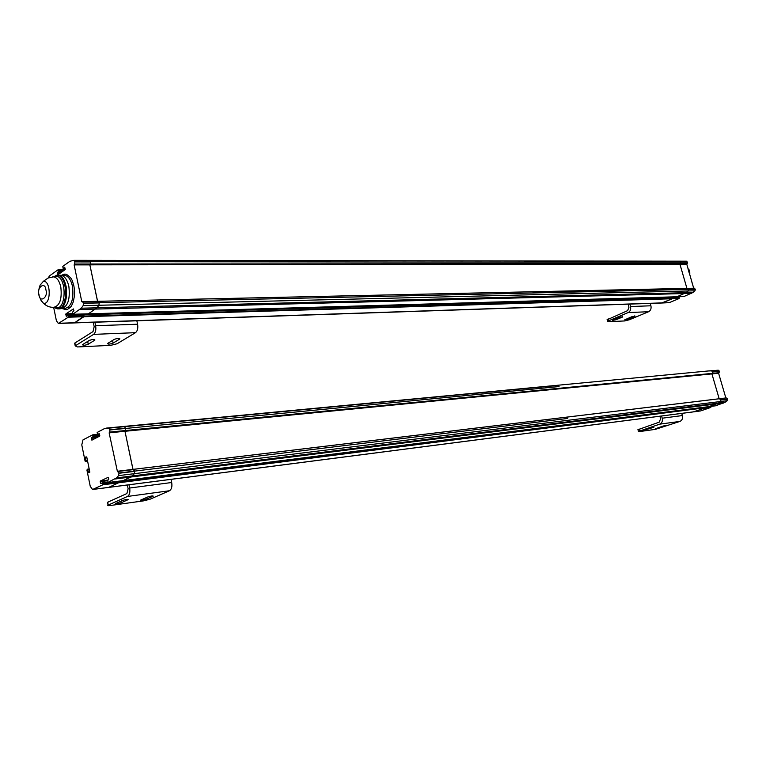 <?xml version="1.0" encoding="UTF-8"?>
<svg xmlns="http://www.w3.org/2000/svg" width="766" height="766" viewBox="0 0 766 766"><rect width="100%" height="100%" fill="white"/><g stroke="black" fill="none" stroke-linecap="round" stroke-linejoin="round"><path stroke-width="1.15" d="M725.852 397.956L718.604 373.243L719.418 371.165L718.278 370.198L708.971 370.897L711.518 370.849L712.667 371.816L711.518 370.849L708.263 370.964M718.278 370.198L711.499 370.849L718.259 370.208M726.12 397.937L719.331 398.741L720.854 399.823L719.389 398.751L726.12 397.937L117.361 471.262L118.893 473.024L134.682 471.1L133.705 469.577L117.916 471.483M715.597 405.788L725.115 402.284L727.202 400.704L727.633 399.172L726.637 398.042M693.623 411.869L700.593 410.93L710.81 407.445L710.8 406.401M719.466 371.328L712.715 371.979L712.447 373.368L712.667 371.816L719.418 371.165M718.604 373.243L124.973 431.287L132.997 469.386M727.633 399.172L720.902 399.996L720.471 401.537L718.384 403.117L708.943 406.631L718.384 403.117L720.471 401.537L720.854 399.823L727.585 399.009M710.81 407.445L704.05 408.307L693.268 411.907L704.05 408.307L704.04 407.253L704.222 407.885L118.682 482.178L118.529 482.8L118.481 481.211L118.682 482.178L102.998 484.169L102.845 484.801L92.571 489.503L90.254 486.362L86.912 470.018L87.63 469.137L88.521 472.488L89.756 472.344M708.847 406.641L715.693 405.779M719.284 398.751L565.997 417.231M559.056 386.562L125.691 428.443L124.465 426.662L125.691 428.443L125.48 430.53L125.691 428.443L109.902 429.965L109.701 432.072L125.48 430.53L125.145 431.143L125.48 430.53L719.207 372.707M719.178 398.76L711.911 373.885L558.357 388.879M124.973 431.287L132.939 469.386M558.222 388.917L124.963 431.268M99.226 433.633L97.493 434.466L97.158 432.455L104.712 428.481L121.306 426.681M93.098 489.388L108.724 487.368L118.529 482.8L102.845 484.801M123.24 480.608L708.943 406.631L123.221 480.617L132.365 475.935L134.366 473.666L134.739 471.358L118.941 473.283L118.577 475.609L116.595 477.888L107.527 482.59L123.24 480.608L130.986 477.007L134.366 473.666L134.739 471.358L133.14 469.366L726.063 397.927M711.911 373.885L718.738 373.205M134.682 471.1L567.692 418.447M700.593 410.93L108.724 487.368L118.529 482.8L710.982 407.033M567.73 418.638L566.687 417.336M559.094 386.753L557.84 385.461L121.995 426.614L708.971 370.897M558.213 388.889L125.011 431.268M109.136 432.857L125.04 431.248L109.136 432.857L117.361 471.262M123.144 480.617L107.499 482.599M86.845 457.513L85.495 457.666L85.945 461.247L87.573 461.065M85.419 461.505L87.611 461.256L85.093 461.132L81.78 444.893L82.967 439.914L92.629 434.858L92.954 436.859L91.432 437.664L97.943 437.013M91.91 440.153L99.628 436.141L99.111 433.642M108.686 428.165L109.854 429.707L125.634 428.184M102.998 484.169L102.491 482.772L107.154 482.187L107.106 480.569L108.829 479.2L108.226 477.295L100.356 481.01L108.265 480.023M100.853 483.528L102.491 482.772L107.527 482.59M88.856 472.871L89.785 471.875L86.749 457.024L85.639 457.043L86.721 456.929M85.495 457.666L85.639 457.043M100.806 483.538L102.098 482.944M106.953 480.789L100.202 481.642L100.518 483.145M100.202 481.642L100.356 481.01M109.701 432.072L109.26 432.8M91.863 440.153L92.897 439.646M96.497 437.769L91.278 438.286L91.585 439.78M91.278 438.286L91.432 437.664M85.447 461.496L85.945 461.247M524.49 264.347L89.938 264.825L679.844 264.174L680.62 262.231L679.452 261.187L686.451 261.196L524.308 260.967L679.452 261.187M97.569 301.201L89.871 264.825M59.087 323.271L74.666 322.745L84.078 316.08L83.934 316.722L68.289 317.201L58.34 323.472L56.397 320.734L53.668 307.415M68.289 317.201L68.231 315.592L83.877 315.132L84.078 316.08L83.638 314.788L672.28 297.687L83.695 314.807M83.599 314.788L68.05 315.276M81.426 314.05L81.589 314.855L81.426 314.05M676.857 296.768L88.387 313.83L97.004 307.808L98.881 305.261L99.235 302.924L83.475 303.288L83.14 305.644L81.263 308.21L72.713 314.28L88.387 313.83L97.004 307.808L98.881 305.261L99.235 302.924L98.249 301.325L82.508 301.67L83.427 303.039L99.178 302.675L98.249 301.325L532.676 291.76L533.682 292.966L99.178 302.675M97.512 301.201L89.861 264.883L74.13 264.902L81.79 301.651L687.6 288.351L82.508 301.67M693.661 288.131L686.757 264.136L679.921 264.136L680.371 263.619L90.398 264.021L90.589 261.924L74.848 261.915L74.656 264.031L90.398 264.021L90.082 264.672L90.589 261.924L89.584 260.354L73.842 260.335L74.79 261.675L90.532 261.685L89.574 260.354L524.298 260.967L89.603 260.354M88.32 313.849L676.914 296.777L686.135 292.669L688.155 290.965L688.567 289.414L687.6 288.351L532.676 291.76M669.896 297.524L669.743 296.988L669.896 297.524M661.91 303.01L669.273 302.647L679.145 298.529L672.471 298.319L672.28 297.687L672.299 298.74L68.433 316.559M669.273 302.647L661.613 303.02L672.299 298.74L83.934 316.722L74.666 322.745L662.418 302.876L672.299 298.74L679.145 298.529M90.532 261.685L525.332 262.154L524.298 260.967M686.891 288.284L679.921 264.136L524.624 264.318M524.557 264.347L89.909 264.845M671.993 297.457L678.877 297.256L672.098 297.467M683.693 296.566L677.02 296.758L686.135 292.669L688.155 290.965L688.567 289.414L533.682 292.966M533.643 292.775L695.394 289.251L693.843 288.131M695.346 289.088L688.519 289.242L687.6 288.351L694.417 288.207M686.757 264.136L687.207 263.619L680.371 263.619L680.62 262.231L525.332 262.154M525.294 261.962L687.466 262.231L686.451 261.196M687.418 262.068L680.572 262.068L679.614 261.187M687.207 263.619L687.466 262.231M686.633 264.184L679.854 264.193M683.856 296.566L692.962 292.497L694.973 290.802L695.394 289.251M676.742 297.323L676.589 296.787M679.318 298.108L679.126 297.476M58.206 308.803C64.976 307.118 67.609 299.669 66.125 286.455C64.555 279.781 61.931 276.057 58.245 275.291L57.22 275.281L58.245 275.291C69.313 275.779 69.103 310.862 58.082 308.784M56.148 275.53L54.242 276.689L56.148 275.53M61.969 308.688L64.421 308.621C71.276 307.099 73.976 299.678 72.492 286.369C70.922 279.714 68.289 276.009 64.593 275.243L60.974 275.272C64.66 276.038 67.293 279.753 68.863 286.417C70.338 299.755 67.657 307.185 60.801 308.717C67.657 307.185 70.338 299.755 68.863 286.417C67.293 279.753 64.66 276.038 60.974 275.272L59.825 275.272M88.224 313.83L72.713 314.28M48.325 277.914L49.407 275.971L58.455 269.488L58.848 271.384L57.402 272.418L61.251 272.399M57.823 274.812L65.148 269.622L64.756 267.21L63.195 268.282L65.148 268.272L63.195 268.282M63.09 268.311L62.802 266.377L69.936 261.273L73.842 260.335M72.607 314.309L72.31 312.356L73.938 310.728L73.392 308.937L65.933 313.849L72.301 313.667M72.569 314.29L65.79 314.491L66.336 316.272L68.231 315.592M59.451 277.847C61.95 274.534 64.401 273.443 66.814 274.554C72.176 278.671 71.841 279.159 73.9 286.015C74.656 291.195 74.675 291.003 74.436 295.829C73.096 303.24 73.239 301.976 71.793 305.203C71.592 306.237 70.166 307.616 67.532 309.33C66.604 309.847 65.024 309.627 62.802 308.669M65.79 314.491L65.933 313.849M74.13 264.902L74.656 264.031M57.785 274.812L58.321 274.477M60.342 273.041L57.258 273.06L57.555 274.477M57.258 273.06L57.402 272.418M53.658 276.852L48.114 278.001L43.375 281.304C51.207 280.27 51.092 305.979 43.289 303.116C46.161 305.96 49.57 307.386 53.515 307.377C59.729 305.988 62.161 299.2 60.811 287.03C59.384 280.94 57 277.551 53.658 276.852L52.28 276.919M43.289 303.116L43.289 303.116C40.914 299.573 42.264 303.93 38.798 294.891C37.544 293.301 40.071 283.439 40.952 284.186L43.375 281.304M55.956 307.779L56.1 307.798C66.642 310.134 66.834 276.421 56.253 276.306L53.974 276.746M54.233 307.501L57.172 308.813C68.193 310.881 68.394 275.779 57.335 275.291L53.199 276.813M107.949 502.822L107.479 502.314L126.888 493.543L128.123 488.727L127.338 485.012M107.814 502.151L108.073 505.177C107.317 505.684 108.025 505.799 110.199 505.522L143.501 500.868L150.079 499.212L169.468 490.747C171.594 489.388 172.331 486.64 171.689 482.513L171.01 479.372M108.399 505.014L127.491 496.454C129.588 495.066 130.306 492.26 129.665 488.028L128.985 484.792M122.464 500.495C126.045 499.384 127.96 499.087 128.219 499.623L121.229 502.745C117.686 503.846 115.781 504.133 115.513 503.616L122.464 500.495M147.627 497.029C151.132 495.937 153.009 495.65 153.248 496.157L146.172 499.279C142.696 500.351 140.829 500.648 140.571 500.141L147.627 497.029M637.973 429.707L659.21 422.162L660.608 418.763L659.88 416.225M639.131 429.056L639.677 431.028L638.48 431.536L639.131 431.631L655.342 429.362L679.94 421.415C682.133 420.371 682.946 418.418 682.372 415.565L681.75 413.401M639.677 431.028L659.775 424.153C661.977 423.091 662.791 421.108 662.217 418.207L661.585 416.005M651.215 427.648L653.877 427.284L643.344 430.406L651.215 427.648M663.375 425.973L665.97 425.609L655.505 428.711L663.375 425.973M75.212 344.145L74.647 343.168L93.012 331.592L94.18 326.651L93.261 322.285M74.963 342.948L75.212 345.906L77.443 346.941L110.668 345.361L117.102 343.743L135.496 332.664C137.507 331.027 138.196 328.202 137.583 324.219L136.846 320.81M75.528 345.686L93.596 334.378C95.578 332.693 96.257 329.811 95.635 325.722L94.898 322.227M89.134 340.516C92.6 339.261 94.505 339.127 94.86 340.114L88.243 344.231C84.806 345.476 82.91 345.61 82.546 344.633L89.134 340.516M114.239 339.405C117.638 338.179 119.496 338.036 119.831 338.993L113.119 343.082C109.758 344.298 107.901 344.432 107.556 343.494L114.239 339.405M87.056 341.808L89.756 340.209M607.179 319.757L627.632 310.642L628.972 307.185L628.11 304.159M608.242 318.848L608.779 320.753L607.649 321.414L608.348 321.72L624.721 320.935L629.24 319.795L648.572 311.733C650.688 310.556 651.464 308.574 650.918 305.787L650.238 303.413M608.779 320.753L628.177 312.566C630.303 311.369 631.079 309.359 630.523 306.524L629.834 304.102M620.048 317.057L622.729 316.942L615.883 319.815L612.455 320.38L620.048 317.057M632.333 316.511L634.957 316.396L628.13 319.25L624.75 319.815L632.333 316.511M118.577 475.609L727.202 400.704M116.595 477.888L725.115 402.284M115.216 478.97L723.678 403.05M109.366 432.685L718.843 373.119M117.418 471.281L719.389 398.751M108.705 428.165L557.859 385.461M86.098 460.625L87.448 460.471M92.667 434.868L97.359 434.408M99.475 436.218L92.954 436.859M97.569 434.446L99.523 434.255L97.531 434.466M106.225 428.117L121.995 426.614M89.277 469.357L87.918 469.52M92.906 435.241L99.59 434.581M99.791 435.576L93.107 436.237M117.389 471.272L133.073 469.376M102.788 483.164L107.384 482.59M89.191 468.964L87.659 469.137M83.14 305.644L694.973 290.802M81.263 308.21L692.962 292.497M79.961 309.493L691.574 293.349M686.863 264.05L74.34 264.691M692.914 285.603L691.583 281.065M689.687 274.592L687.992 268.809M58.628 269.488L65.263 269.469M62.697 271.365L58.848 271.384M73.852 260.335L89.421 260.354M58.791 269.795L64.947 269.766M63.607 270.724L58.992 270.743M89.976 264.797L74.245 264.816M66.087 315.927L66.948 315.898M70.395 307.223L68.298 307.271M62.314 275.262L63.454 275.253M39.028 294.709C36.395 287.374 45.232 281.074 45.912 289.874C48.545 297.304 39.66 303.47 39.028 294.709M129.665 488.028L171.689 482.513M127.491 496.454L169.468 490.747M121.229 502.745L120.904 501.194M146.172 499.279L145.856 497.804M662.217 418.207L682.372 415.565M659.775 424.153L679.94 421.415M646.782 429.697L646.648 429.209M658.904 428.012L658.77 427.533M95.635 325.722L137.583 324.219M93.596 334.378L135.496 332.664M94.467 339.472L94.639 340.267M88.243 344.231L87.669 341.502M119.419 338.371L119.582 339.166M113.119 343.082L112.564 340.43M630.523 306.524L650.918 305.787M628.177 312.566L648.572 311.733M622.557 316.348L622.729 316.942M615.883 319.815L615.634 318.915M634.794 315.822L634.957 316.396M628.13 319.25L627.881 318.378M715.626 405.788L708.914 406.641M693.268 411.907L108.533 487.435M108.198 487.482L92.906 489.455M97.349 434.399L92.629 434.858M89.191 468.955L87.63 469.137M661.613 303.02L74.187 322.926M678.877 297.256L67.992 315.247M692.962 285.766L691.564 281.007M683.76 296.586L676.952 296.777M60.974 275.272L57.335 275.291M60.801 308.717L59.25 308.755M689.735 274.764C689.994 271.48 689.41 269.469 687.973 268.751M73.909 322.936L58.618 323.463M65.273 269.44L58.561 269.46M70.376 307.243L68.27 307.3M53.486 307.377L56.1 307.798M53.505 276.832L56.253 276.306M55.401 307.693L56.196 308.602M55.487 276.306L56.358 275.281M108.073 505.177L107.479 502.314M638.48 431.536L637.934 429.573M75.212 345.906L74.647 343.168M94.735 339.539L94.86 340.114M119.716 338.438L119.831 338.993M607.649 321.414L607.112 319.508"/></g></svg>
